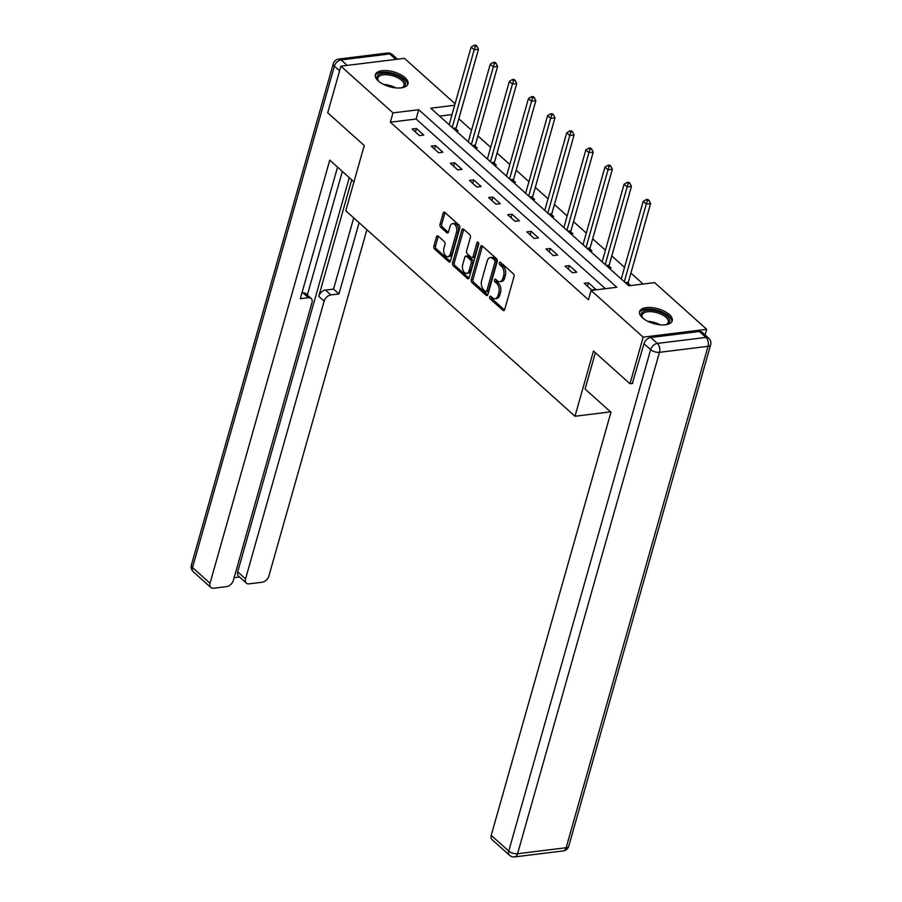 <?xml version="1.0" encoding="UTF-8"?>
<svg xmlns="http://www.w3.org/2000/svg" width="902" height="902" viewBox="0 0 902 902"><rect width="100%" height="100%" fill="white"/><g stroke="black" fill="none" stroke-linecap="round" stroke-linejoin="round"><path stroke-width="1.35" d="M489.685 296.837A1.488 0.902 -97 0 0 490.169 298.878L502.955 310.333A2.131 1.297 -97 0 0 503.733 310.626A2.131 1.297 -97 0 0 504.669 309.589L513.993 276.655A2.131 1.297 -97 0 0 513.306 273.746L500.52 262.29A1.488 0.902 -97 0 0 499.979 262.087A1.488 0.902 -97 0 0 499.313 262.809A1.488 0.902 -97 0 0 499.798 264.85L501.456 266.327A6.833 4.138 -97 0 1 503.643 275.64L502.865 278.38A6.833 4.138 -97 0 1 499.855 281.706A6.833 4.138 -97 0 1 497.363 280.781L495.705 279.304A1.488 0.902 -97 0 0 495.164 279.101A1.488 0.902 -97 0 0 494.499 279.823A1.488 0.902 -97 0 0 494.984 281.864L496.641 283.341A6.833 4.138 -97 0 1 498.829 292.654L498.051 295.394A6.833 4.138 -97 0 1 495.04 298.72A6.833 4.138 -97 0 1 492.548 297.795L490.891 296.318A1.488 0.902 -97 0 0 490.35 296.115A1.488 0.902 -97 0 0 489.685 296.837M491.376 296.747A1.488 0.902 -97 0 0 491.883 298.663L504.511 309.995M501.005 262.719A1.488 0.902 -97 0 0 501.512 264.636L503.169 266.124L501.456 266.327M496.19 279.733A1.488 0.902 -97 0 0 496.698 281.649L498.355 283.138L496.641 283.341M405.043 77.64A16.958 7.701 -164.2 0 1 407.963 83.909A16.958 7.701 -164.2 0 1 395.662 87.877A16.958 7.701 -164.2 0 1 378.265 80.943A16.958 7.701 -164.2 0 1 375.333 74.674A16.958 7.701 -164.2 0 1 387.646 70.706A16.958 7.701 -164.2 0 1 405.043 77.64M669.318 314.55A16.958 7.701 -164.2 0 1 672.238 320.819A16.958 7.701 -164.2 0 1 659.937 324.788A16.958 7.701 -164.2 0 1 642.54 317.854A16.958 7.701 -164.2 0 1 639.608 311.585A16.958 7.701 -164.2 0 1 651.921 307.616A16.958 7.701 -164.2 0 1 669.318 314.55M438.203 236.121A2.131 1.297 -97 0 0 437.425 235.828A2.131 1.297 -97 0 0 436.478 236.876L433.862 246.111A2.131 1.297 -97 0 0 434.55 249.02L448.745 261.749A2.131 1.297 -97 0 0 449.534 262.031A2.131 1.297 -97 0 0 450.47 260.994L459.794 228.059A2.131 1.297 -97 0 0 459.107 225.15L444.911 212.432A2.131 1.297 -97 0 0 444.122 212.139A2.131 1.297 -97 0 0 443.186 213.176L440.029 224.339A2.131 1.297 -97 0 0 440.717 227.248L446.794 232.693A2.131 1.297 -97 0 0 447.572 232.987A2.131 1.297 -97 0 0 448.508 231.938L450.075 226.413A5.705 3.461 -97 0 1 452.59 223.628A5.705 3.461 -97 0 1 456.017 226.289A5.705 3.461 -97 0 1 456.513 232.175L450.38 253.857A5.705 3.461 -97 0 1 447.854 256.642A5.705 3.461 -97 0 1 444.438 253.981A5.705 3.461 -97 0 1 443.942 248.095L444.968 244.476A2.131 1.297 -97 0 0 444.28 241.567L438.203 236.121M632.776 383.406L629.979 383.756L593.46 351.013L574.991 416.25L345.782 210.764L364.239 145.526L327.708 112.773L340.9 66.173L404.4 58.337L455.082 103.764M629.979 383.756L643.171 337.156L591.081 290.455L616.821 287.276L418.742 109.706L392.99 112.885L340.9 66.173M605.366 288.685L416.104 119.019L390.352 122.198L588.442 299.78L591.081 290.455M390.352 122.198L392.99 112.885M471.284 279.654A2.131 1.297 -97 0 0 471.971 282.563L486.167 295.292A2.131 1.297 -97 0 0 486.945 295.585A2.131 1.297 -97 0 0 487.892 294.537L497.205 261.603A2.131 1.297 -97 0 0 496.517 258.705L482.322 245.975A2.131 1.297 -97 0 0 481.544 245.682A2.131 1.297 -97 0 0 480.608 246.72L471.284 279.654L472.998 279.44A2.131 1.297 -97 0 0 473.685 282.349L487.734 294.943M467.462 278.515L453.266 265.797A2.131 1.297 -97 0 1 452.578 262.888L461.892 229.954A2.131 1.297 -97 0 1 462.839 228.916A2.131 1.297 -97 0 1 463.617 229.198L469.694 234.644A2.131 1.297 -97 0 1 470.382 237.553L466.593 250.914A2.131 1.297 -97 0 0 467.281 253.823L471.318 257.431A2.131 1.297 -97 0 0 472.096 257.724A2.131 1.297 -97 0 0 473.031 256.687L476.966 242.773A1.488 0.902 -97 0 1 477.632 242.052A1.488 0.902 -97 0 1 478.522 242.751A1.488 0.902 -97 0 1 478.658 244.284L469.175 277.771A2.131 1.297 -97 0 1 468.239 278.808A2.131 1.297 -97 0 1 467.462 278.515L468.927 278.335M574.991 416.25L610.53 411.864M595.861 289.362L588.499 282.766L584.214 283.296L591.565 289.892L595.861 289.362M576.739 272.212L569.376 265.616L565.092 266.146L572.443 272.742L576.739 272.212M557.616 255.074L550.254 248.478L545.969 249.008L553.321 255.604L557.616 255.074M538.494 237.925L531.143 231.34L526.847 231.87L534.198 238.455L538.494 237.925M519.372 220.787L512.02 214.191L507.725 214.721L515.076 221.317L519.372 220.787M500.249 203.649L492.898 197.053L488.602 197.583L495.953 204.179L500.249 203.649M481.127 186.5L473.775 179.915L469.48 180.445L476.831 187.03L481.127 186.5M462.004 169.362L454.653 162.766L450.357 163.296L457.709 169.892L462.004 169.362M442.882 152.224L435.531 145.628L431.235 146.158L438.586 152.754L442.882 152.224M423.76 135.075L416.408 128.49L412.113 129.02L419.475 135.604L423.76 135.075M643.126 284.029L630.904 273.069M624.534 267.364L611.782 255.931M605.411 250.215L592.659 238.782M586.289 233.077L573.537 221.644M567.178 215.939L554.414 204.506M548.055 198.79L535.292 187.357M528.933 181.652L516.169 170.219M509.81 164.514L497.047 153.081M490.688 147.364L477.936 135.931M471.566 130.226L458.814 118.793M452.015 114.588L439.567 116.121M628.344 285.348L630.182 285.122L628.198 283.341M609.222 268.198L611.06 267.973L609.076 266.191M590.1 251.06L591.938 250.835L589.953 249.053M570.977 233.922L572.815 233.697L570.831 231.915M551.855 216.773L553.704 216.548L551.72 214.766M532.732 199.635L534.582 199.41L532.597 197.628M513.61 182.497L515.459 182.26L513.475 180.49M494.488 165.348L496.337 165.122L494.352 163.341M475.365 148.21L477.214 147.984L475.23 146.203M456.243 131.072L458.092 130.835L456.108 129.065M705.093 334.924L706.683 329.309L643.171 337.156M454.653 105.263L430.75 108.217L628.841 285.787L654.581 282.608L706.683 329.309M416.104 119.019L418.742 109.706M588.499 282.766L587.518 286.25M569.376 265.616L568.395 269.112M550.254 248.478L549.273 251.974M531.143 231.34L530.15 234.824M512.02 214.191L511.028 217.686M492.898 197.053L491.906 200.548M473.775 179.915L472.783 183.399M454.653 162.766L453.661 166.261M435.531 145.628L434.538 149.123M416.408 128.49L415.416 131.974M495.04 298.72L496.754 298.506A6.833 4.138 -97 0 0 499.776 295.18L498.051 295.394M498.355 283.138A6.833 4.138 -97 0 1 500.542 292.44L499.776 295.18M499.855 281.706L501.568 281.492A6.833 4.138 -97 0 0 504.59 278.166L502.865 278.38M503.169 266.124A6.833 4.138 -97 0 1 505.368 275.426L504.59 278.166M482.48 246.111A2.131 1.297 -97 0 0 482.322 246.517L472.998 279.44M485.569 291.549A1.488 0.902 -97 0 0 486.11 291.741A1.488 0.902 -97 0 0 486.776 291.019L494.95 262.11A1.488 0.902 -97 0 0 494.476 260.08L492.729 258.513A6.833 4.138 -97 0 0 490.237 257.589A6.833 4.138 -97 0 0 487.227 260.915L481.634 280.669A6.833 4.138 -97 0 0 483.822 289.982L485.569 291.549M486.11 291.741L487.835 291.538A1.488 0.902 -97 0 0 488.489 290.805L486.776 291.019M490.237 257.589L491.951 257.374A6.833 4.138 -97 0 1 494.443 258.299L496.19 259.866A1.488 0.902 -97 0 1 496.675 261.896L488.489 290.805M469.017 278.177L454.98 265.583L453.266 265.797M463.763 229.333A2.131 1.297 -97 0 0 463.617 229.739L454.292 262.674A2.131 1.297 -97 0 0 454.98 265.583M472.096 257.724L473.809 257.51A2.131 1.297 -97 0 0 474.756 256.472L478.59 242.909M462.681 264.771A5.705 3.461 -97 0 0 463.177 270.656A5.705 3.461 -97 0 0 466.593 273.317A5.705 3.461 -97 0 0 469.119 270.544L471.272 262.899A2.131 1.297 -97 0 0 470.585 259.99L466.56 256.382A2.131 1.297 -97 0 0 465.782 256.089A2.131 1.297 -97 0 0 464.834 257.138L462.681 264.771M466.593 273.317L468.307 273.114A5.705 3.461 -97 0 0 470.833 270.329L469.119 270.544M465.782 256.089L467.495 255.886A2.131 1.297 -97 0 1 468.273 256.168L472.31 259.787A2.131 1.297 -97 0 1 472.986 262.696L470.833 270.329M447.854 256.642L449.579 256.427A5.705 3.461 -97 0 0 452.094 253.654L450.38 253.857M452.59 223.628L454.315 223.414A5.705 3.461 -97 0 1 457.731 226.086A5.705 3.461 -97 0 1 458.227 231.972L452.094 253.654M445.058 212.568A2.131 1.297 -97 0 0 444.9 212.962L441.743 224.124A2.131 1.297 -97 0 0 442.431 227.033L448.35 232.344M438.349 236.256A2.131 1.297 -97 0 0 438.203 236.662L435.587 245.896A2.131 1.297 -97 0 0 436.264 248.805L450.312 261.4M628.175 285.201L628.209 283.002A2.176 1.319 83 0 1 628.311 282.225L650.579 203.57L646.283 204.1L643.216 201.349L621.252 278.989M624.308 281.74L646.283 204.1L647.332 200.695L649.057 200.481L647.828 199.376L646.114 199.59L647.332 200.695M643.216 201.349L646.114 199.59M649.057 200.481L650.579 203.57M643.16 318.383A14.68 6.664 -164.2 0 1 642.427 317.527A14.68 6.664 -164.2 0 1 645.539 310.592A14.68 6.664 -164.2 0 1 661.403 312.746A14.68 6.664 -164.2 0 1 666.725 324.404A14.68 6.664 -164.2 0 1 665.653 324.754M666.15 324.607A13.586 6.167 15.8 0 0 668.314 322.33A13.586 6.167 15.8 0 0 660.704 314.043A13.586 6.167 15.8 0 0 642.168 314.922A13.586 6.167 15.8 0 0 642.81 318M671.821 321.766A16.845 7.644 15.8 0 0 662.271 312.013A16.845 7.644 15.8 0 0 639.473 312.611M378.885 81.473A14.68 6.664 -164.2 0 1 378.152 80.605A14.68 6.664 -164.2 0 1 381.264 73.671A14.68 6.664 -164.2 0 1 397.128 75.836A14.68 6.664 -164.2 0 1 402.45 87.483A14.68 6.664 -164.2 0 1 401.379 87.844M401.875 87.697A13.586 6.167 15.8 0 0 404.04 85.408A13.586 6.167 15.8 0 0 396.429 77.132A13.586 6.167 15.8 0 0 377.893 78.012A13.586 6.167 15.8 0 0 378.536 81.09M407.546 84.844A16.845 7.644 15.8 0 0 397.996 75.103A16.845 7.644 15.8 0 0 375.198 75.689M595.365 352.716L585.082 389.044L610.947 412.225L491.218 835.353L508.751 851.06L650.624 349.66L644.005 343.718L632.302 383.474M699.321 331.496L650.737 337.495L657.355 343.425L705.939 337.427L699.321 331.496A6.517 4.262 -48.1 0 1 702.083 332.229L708.701 338.171A6.517 4.262 131.9 0 0 705.939 337.427A6.517 3.958 -97 0 1 708.025 346.323L659.452 352.321L517.568 853.72L566.14 847.722L708.025 346.323A6.517 2.965 15.8 0 0 710.629 344.801A6.517 6.517 0 0 0 708.701 338.171M563.265 850.902A6.517 6.517 0 0 0 568.745 846.2A6.517 2.965 15.8 0 1 566.14 847.722A6.517 3.958 83 0 1 563.265 850.902L514.692 856.9A6.517 3.958 -97 0 0 517.568 853.72A6.517 2.965 15.8 0 1 508.751 851.06A6.517 4.262 131.9 0 0 509.54 855.288L492.007 839.57A6.517 4.262 -48.1 0 1 491.218 835.353M644.005 343.718A6.517 4.262 -48.1 0 1 650.737 337.495M353.956 181.854L329.76 160.15L210.031 583.267A6.517 4.262 131.9 0 0 210.82 587.495A6.517 4.262 131.9 0 0 213.594 588.228L226.639 586.616A6.517 4.262 131.9 0 0 233.37 580.392L311.957 302.655A6.517 4.262 131.9 0 0 311.167 298.438A6.517 4.262 131.9 0 0 308.394 297.705L303.004 292.868A6.517 4.262 -48.1 0 1 305.767 293.601L311.167 298.438M337.551 167.141L300.321 298.697L308.394 297.705M246.347 583.109L238.511 576.074A6.517 4.262 -48.1 0 1 237.711 571.857L245.558 578.881A6.517 4.262 131.9 0 0 246.347 583.109A6.517 4.262 131.9 0 0 249.121 583.842L262.166 582.23A6.517 4.262 131.9 0 0 268.897 576.006L366.9 229.694M234.137 577.686L239.56 577.021M330.876 294.931A6.517 4.262 131.9 0 0 324.145 301.155L318.756 296.318A6.517 4.262 -48.1 0 1 325.487 290.094L330.876 294.931L338.949 293.928L359.097 222.704M245.558 578.881L324.145 301.155M342.332 171.425L307.356 295.022M318.756 296.318L351.712 179.836M237.711 571.857L349.266 177.638M325.487 290.094L333.548 289.091L353.708 217.867M333.548 289.091L338.949 293.928M301.945 293.003L303.004 292.868M609.053 268.052L609.087 265.853A2.176 1.319 83 0 1 609.188 265.087L631.456 186.421L627.161 186.951L624.094 184.211L602.13 261.851M605.186 264.59L627.161 186.951L628.209 183.546L629.934 183.331L628.705 182.238L626.991 182.452L628.209 183.546M624.094 184.211L626.991 182.452M629.934 183.331L631.456 186.421M589.931 250.914L589.964 248.715A2.176 1.319 83 0 1 590.066 247.937L612.334 169.283L608.038 169.813L604.971 167.062L583.008 244.701M586.063 247.452L608.038 169.813L609.087 166.408L610.812 166.194L609.583 165.1L607.869 165.303L609.087 166.408M604.971 167.062L607.869 165.303M610.812 166.194L612.334 169.283M570.808 233.776L570.842 231.577A2.176 1.319 83 0 1 570.955 230.799L593.212 152.145L588.916 152.675L585.849 149.924L563.885 227.563M566.952 230.314L588.916 152.675L589.976 149.258L591.689 149.055L590.46 147.951L588.747 148.165L589.976 149.258M585.849 149.924L588.747 148.165M591.689 149.055L593.212 152.145M551.686 216.627L551.72 214.428A2.176 1.319 83 0 1 551.832 213.661L574.089 134.996L569.793 135.525L566.727 132.786L544.763 210.425M547.83 213.165L569.793 135.525L570.853 132.12L572.567 131.906L571.338 130.813L569.624 131.027L570.853 132.12M566.727 132.786L569.624 131.027M572.567 131.906L574.089 134.996M532.563 199.489L532.597 197.29A2.176 1.319 83 0 1 532.71 196.512L554.967 117.858L550.671 118.387L547.604 115.636L525.64 193.276M528.707 196.027L550.671 118.387L551.731 114.982L553.445 114.768L552.216 113.663L550.502 113.877L551.731 114.982M547.604 115.636L550.502 113.877M553.445 114.768L554.967 117.858M513.441 182.351L513.475 180.152A2.176 1.319 83 0 1 513.588 179.374L535.844 100.708L531.549 101.238L528.482 98.498L506.518 176.138M509.585 178.878L531.549 101.238L532.608 97.833L534.322 97.63L533.093 96.525L531.379 96.739L532.608 97.833M528.482 98.498L531.379 96.739M534.322 97.63L535.844 100.708M494.319 165.201L494.352 163.003A2.176 1.319 83 0 1 494.465 162.236L516.722 83.57L512.426 84.1L509.359 81.349L487.396 158.989M490.462 161.74L512.426 84.1L513.486 80.695L515.2 80.481L513.971 79.387L512.257 79.601L513.486 80.695M509.359 81.349L512.257 79.601M515.2 80.481L516.722 83.57M475.196 148.063L475.23 145.865A2.176 1.319 83 0 1 475.343 145.087L497.6 66.432L493.304 66.962L490.248 64.211L468.273 141.851M471.34 144.602L493.304 66.962L494.364 63.557L496.077 63.343L494.848 62.238L493.135 62.452L494.364 63.557M490.248 64.211L493.135 62.452M496.077 63.343L497.6 66.432M456.074 130.914L456.108 128.727A2.176 1.319 83 0 1 456.22 127.949L478.477 49.283L474.181 49.813L471.126 47.073L449.151 124.713M452.218 127.453L474.181 49.813L475.241 46.408L476.955 46.194L475.726 45.1L474.012 45.314L475.241 46.408M471.126 47.073L474.012 45.314M476.955 46.194L478.477 49.283M491.883 298.663L490.169 298.878M501.512 264.636L499.798 264.85M496.698 281.649L494.984 281.864M500.542 292.44L498.829 292.654M505.368 275.426L503.643 275.64M504.421 310.153L502.955 310.333M482.322 246.517L480.608 246.72M487.632 295.112L486.167 295.292M473.685 282.349L471.971 282.563M496.675 261.896L494.95 262.11M496.19 259.866L494.476 260.08M494.443 258.299L492.729 258.513M454.292 262.674L452.578 262.888M463.617 229.739L461.892 229.954M474.756 256.472L473.031 256.687M478.443 242.593L476.966 242.773M472.986 262.696L471.272 262.899M472.31 259.787L470.585 259.99M468.273 256.168L466.56 256.382M458.227 231.972L456.513 232.175M448.249 232.513L446.794 232.693M442.431 227.033L440.717 227.248M441.743 224.124L440.029 224.339M444.9 212.962L443.186 213.176M450.211 261.569L448.745 261.749M436.264 248.805L434.55 249.02M435.587 245.896L433.862 246.111M438.203 236.662L436.478 236.876M628.209 283.002L626.022 283.273M628.311 282.225L625.278 282.597M647.907 321.36A13.586 6.167 -164.2 0 1 657.953 323.762A13.586 6.167 -164.2 0 1 660.05 324.799M655.54 324.055A13.147 5.964 15.8 0 0 652.146 323.096M383.632 84.45A13.586 6.167 -164.2 0 1 393.678 86.84A13.586 6.167 -164.2 0 1 395.775 87.889M391.265 87.133A13.147 5.964 15.8 0 0 387.871 86.175M650.624 349.66A6.517 2.965 15.8 0 0 659.452 352.321A6.517 3.958 83 0 0 657.355 343.425A6.517 4.262 131.9 0 0 650.624 349.66M395.798 59.397L389.687 53.928L341.114 59.927L347.214 65.395M339.58 70.818L334.383 66.15L192.498 567.561L210.031 583.267M193.299 571.778A6.517 4.262 -48.1 0 1 192.498 567.561A6.517 2.965 15.8 0 1 191.371 565.148A6.517 6.517 0 0 0 193.299 571.778L210.82 587.495M334.383 66.15A6.517 4.262 -48.1 0 1 341.114 59.927A6.517 3.958 83 0 0 338.735 59.047A6.517 6.517 0 0 0 333.255 63.738A6.517 2.965 15.8 0 0 334.383 66.15M389.687 53.928A6.517 4.262 -48.1 0 1 392.46 54.661A6.517 6.517 0 0 0 387.308 53.049A6.517 3.958 -97 0 1 389.687 53.928M609.087 265.853L606.899 266.124M609.188 265.087L606.155 265.459M589.964 248.715L587.777 248.986M590.066 247.937L587.033 248.321M570.842 231.577L568.655 231.848M570.955 230.799L567.91 231.171M551.72 214.428L549.532 214.699M551.832 213.661L548.788 214.033M532.597 197.29L530.41 197.561M532.71 196.512L529.666 196.895M513.475 180.152L511.287 180.423M513.588 179.374L510.543 179.746M494.352 163.003L492.176 163.273M494.465 162.236L491.421 162.608M475.23 145.865L473.054 146.135M475.343 145.087L472.298 145.459M456.108 128.727L453.932 128.986M456.22 127.949L453.176 128.321M509.54 855.288A6.517 6.517 0 0 0 514.692 856.9M568.745 846.2L710.629 344.801M191.371 565.148L333.255 63.738M397.511 59.182L392.46 54.661M338.735 59.047L387.308 53.049"/></g></svg>
